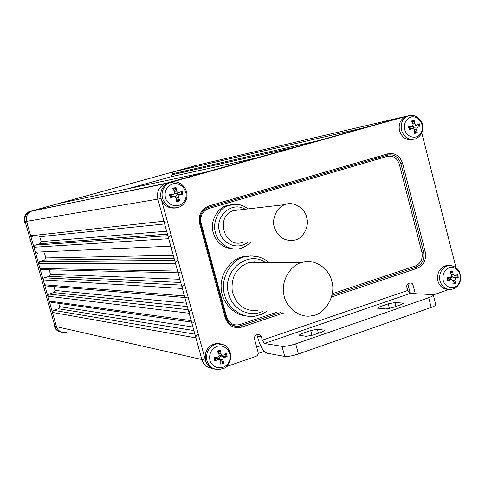 <?xml version="1.0" encoding="UTF-8"?>
<svg xmlns="http://www.w3.org/2000/svg" width="485" height="485" viewBox="0 0 485 485"><rect width="100%" height="100%" fill="white"/><g stroke="black" fill="none" stroke-linecap="round" stroke-linejoin="round"><path stroke-width="0.73" d="M367.066 127.028L173.036 171.92L171.987 173.903L318.075 140.735M412.862 139.498C406.515 140.662 402.059 137.752 399.501 130.756C398.312 124.093 400.41 119.322 405.787 116.455L168.004 183.118C162.026 186.549 159.735 191.702 161.111 198.577L205.446 360.331L201.851 359.518C203.391 364.611 206.865 367.569 212.278 368.394C206.865 367.569 203.391 364.611 201.851 359.518L56.496 326.672C57.824 330.552 60.625 332.522 64.905 332.589C60.625 332.522 57.824 330.552 56.496 326.672L52.441 312.419L195.922 337.887L201.851 359.518L157.855 199.129C156.479 192.309 158.765 187.204 164.694 183.803L32.325 210.884L59.455 203.373L205.749 172.181L166.276 183.227L402.526 117.127M30.652 235.795L26.548 221.348L157.855 199.129L163.906 221.196L30.652 235.795L32.737 236.971M166.961 223.009L165.088 222.767L163.906 221.196M168.713 238.705L170.762 246.192L35.308 252.17L33.914 247.259L168.713 238.705L168.889 236.783L170.296 235.534M173.806 247.974L171.939 247.75L170.762 246.192M175.552 263.634L177.595 271.097L39.958 268.502L38.564 263.61L175.552 263.634L175.758 261.664L177.219 260.427M180.547 272.879L178.722 272.612L177.595 271.097M182.366 288.478L184.403 295.911L44.59 284.804L43.201 279.918L182.366 288.478L182.572 286.508L184.027 285.259M187.222 297.693L185.47 297.378L184.403 295.911M189.156 313.225L191.187 320.633L49.215 301.064L47.827 296.189L189.156 313.225L189.362 311.261L190.811 310M193.873 322.416L192.187 322.058L191.187 320.633M195.922 337.887L196.122 335.923L197.571 334.65M258.159 353.474L264.252 351.364M403.265 303.307L402.55 303.04L402.762 303.859M173.036 171.92L197.85 165.052L401.762 117.303L367.26 126.961M260.609 345.744L256.686 347.096M295.68 147.003L172.217 174.752L171.987 173.903M172.217 174.752L171.163 176.74L257.068 157.813M127.949 188.768L171.163 176.74M58.691 303.325L59.637 306.665L58.503 308.775L53.58 310.303L52.441 312.419M49.215 301.064L51.058 302.246L191.587 322.095M53.944 286.599L55.041 290.466L53.902 292.57L48.973 294.074L47.827 296.189M44.59 284.804L46.524 285.98L184.84 297.493M49.191 269.842L50.434 274.225L49.294 276.329L44.347 277.808L43.201 279.918M39.958 268.502L41.977 269.672L178.068 272.819M44.432 253.055L45.814 257.947L44.675 260.045L39.709 261.5L38.564 263.61M35.308 252.17L37.393 253.334M39.582 236.256L41.189 241.627L40.103 243.706L34.999 245.18L33.914 247.259M31.992 210.951L31.24 211.266C27.184 213.527 25.62 216.892 26.548 221.348C25.62 216.892 27.184 213.527 31.24 211.266L169.604 182.542M407.891 284.368L407.315 284.349M395.93 306.387L394.942 302.561L388.255 303.846L389.449 308.442M380.313 308.545L379.84 306.738L388.255 303.846M379.84 306.738L377.409 308.133L385.502 308.933L392.323 307.635L400.871 304.677L403.259 303.289M394.942 302.561L402.55 303.04M302.41 335.814L301.815 333.589L299.039 335.171L306.193 336.335L312.983 335.08L322.016 331.952L324.75 330.376L324.198 330.115L324.392 330.867M318.396 333.207L317.36 329.285L324.198 330.115M317.36 329.285L310.697 330.534L311.988 335.396M301.815 333.589L310.697 330.534M256.723 334.814L257.389 336.087L261.379 336.693L260.651 335.341L259.614 334.589L258.402 334.365L256.589 334.856C254.874 335.662 254.182 337.057 254.504 339.033L258.056 352.177C258.384 354.147 257.687 355.541 255.971 356.36L226.319 366.636M410.292 293.51L408.073 284.889L413.044 285.053L412.353 283.725L411.371 283.004L408.722 283.24C407.182 283.974 406.557 285.283 406.854 287.162L407.709 290.479L410.055 293.498L264.428 343.465L262.312 340.167L407.709 290.479M257.389 336.087L258.317 339.536C260.706 347.23 263.616 351.783 267.053 353.201L284.713 356.439C287.963 356.711 292.534 355.893 298.427 353.983L431.195 307.429C434.233 306.356 435.754 305.441 435.766 304.677L433.293 295.019C433.275 295.747 431.741 296.644 428.698 297.711L431.195 307.429M298.427 353.983L295.717 343.835C289.818 345.732 285.247 346.569 282.009 346.345L264.428 343.465M295.717 343.835L428.698 297.711M410.055 293.498L431.735 294.528L433.293 295.019M413.044 285.053L415.281 293.746M433.25 294.941L449.098 289.454M455.955 267.556L421.75 132.835M205.446 360.331C206.786 364.987 209.914 367.927 214.825 369.152C209.914 367.927 206.786 364.987 205.446 360.331C204.331 351.334 207.792 345.732 215.825 343.513L220.281 343.792M261.379 336.693L262.312 340.167M175.558 208.016C168.465 208.665 163.651 205.513 161.111 198.577L157.855 199.129C156.479 192.309 158.765 187.204 164.694 183.803L171.163 182.221M407.655 283.925L408.073 284.889M161.111 198.577C159.735 191.702 162.026 186.549 168.004 183.118L169.362 182.839C163.372 186.282 161.069 191.448 162.451 198.347C165.731 206.277 171.217 209.247 178.916 207.247C183.094 205.47 185.719 202.293 186.786 197.716C188.453 187.598 179.201 179.844 171.035 182.251L169.362 182.839L174.576 181.839M172.636 183.936C181.087 181.481 189.52 192.048 184.827 200.317C180.675 208.92 167.78 206.695 165.385 197.644C164.269 190.926 166.682 186.361 172.636 183.936M173.194 194.346L169.429 194.727L170.362 198.135L174.357 196.364L176.388 198.098L176.455 201.796L179.65 200.881L178.341 196.267L179.523 194.873L182.984 194.533L182.063 191.145L179.062 192.709L178.116 192.733L176.825 191.563L175.988 187.465L172.787 188.368L174.624 191.636L174.127 193.994L171.035 195.328L169.429 194.727M170.362 198.135L170.999 197.722L171.326 196.376L171.035 195.328M179.65 200.881L179.104 200.093L176.407 198.541M179.274 192.618L177.189 193.6L177.462 194.594L182.984 194.533M174.254 190.951L175.916 188.398L175.988 187.465M173.472 194.303L171.06 195.346M171.332 196.34L172.781 196.213M175.121 196.425L177.462 194.594M177.189 193.6L174.564 193.527M410.85 117.049C418.034 114.957 425.26 124.863 421.289 132.387C417.779 140.238 406.788 137.922 404.72 129.537C403.75 123.329 405.787 119.164 410.85 117.049M411.953 126.488L408.552 126.821L409.358 129.974L412.899 128.373L414.681 130.01L414.56 133.472L417.276 132.69L416.433 129.507L417.476 127.064L420.095 126.912L419.295 123.766L416.948 125.094L415.784 124.906L414.966 123.76L414.111 120.262L411.395 121.032L413.159 124.021L412.608 126.282L409.182 127.567M409.358 129.974L409.831 129.634M409.116 126.846L409.825 129.628L409.116 126.846L408.552 126.821M417.276 132.69L416.736 131.981L414.669 131.186M416.845 125.13L413.941 126.282L414.172 127.203L419.185 126.955L418.507 124.227M412.48 122.802L413.978 121.141L414.111 120.262M412.183 126.452L409.195 127.646M412.899 128.373L409.613 128.519M412.123 128.41L414.172 127.203M413.941 126.282L412.068 126.5M448.455 289.375C443.09 289.242 439.562 286.399 437.852 280.851C436.821 272.928 439.549 267.872 446.03 265.683L448.867 265.592M449.189 267.744C456.203 265.289 463.26 274.74 459.386 282.409C455.967 290.376 445.242 288.648 443.217 280.439C442.265 274.334 444.254 270.103 449.189 267.744M450.371 277.444L447.024 277.82L447.813 280.9L451.626 279.245L453.038 280.791L452.887 284.101L455.536 283.185L454.748 280.209L455.918 277.699L458.289 277.305L457.507 274.231L455.197 275.832L453.257 274.352L452.444 271.024L449.789 271.927L451.547 274.934L450.711 277.371L447.564 277.838M447.813 280.9L448.255 280.494L447.558 277.766M455.536 283.185L453.032 281.464M452.099 276.262L452.299 277.08L458.289 277.305M450.613 273.279L452.305 271.855L452.444 271.024M447.637 278.566L448.243 278.626M450.183 278.978L450.583 277.79L452.299 277.08M454.7 275.898L451.699 276.317M216.977 346.387C225.21 343.513 233.43 353.547 228.865 361.986C224.828 370.722 212.26 369.182 209.926 360.343C208.829 353.747 211.181 349.097 216.977 346.387M217.644 357.105L213.94 357.536L214.849 360.858L219.341 359.046L220.76 360.658L220.79 364.168L223.9 363.095L222.639 359.494L223.136 357.803L227.144 356.639L226.24 353.329L223.312 355.208L221.694 354.887L221.093 353.898L220.323 350L217.207 351.061L219.25 355.008L218.935 356.329L217.644 357.105M214.849 360.858L215.455 360.361L215.322 357.378M223.9 363.095L220.73 360.385M221.312 355.256L221.524 356.099L227.144 356.639M218.292 352.977L220.238 350.879L220.323 350M215.552 358.142L216.637 357.766L217.807 358.318M219.402 359.058C218.953 357.342 219.656 356.36 221.524 356.099M222.282 355.232L219.262 355.317M245.161 209.241C231.988 200.948 214.57 216.061 219.547 231.763C222.542 244.555 238.462 250.333 247.829 242.179M306.641 217.286C304.95 207.913 292.873 200.911 285.034 204.609C276.917 206.931 271.424 219.111 274.389 227.513C278.445 237.608 285.362 241.779 295.135 240.026C303.367 238.347 309.648 225.919 306.641 217.286M235.122 249.005C223.47 248.678 216.055 242.821 212.885 231.442C210.302 221.433 217.086 208.465 226.252 205.707L231.654 204.579M265.483 262.427C247.265 249.769 221.499 271.509 228.671 294.074C232.418 309.715 250.248 318.184 263.422 310.97M331.716 281.082C329.363 268.472 313.892 258.262 302.355 262.343C290.854 264.519 280.706 281.021 283.822 294.377C285.362 307.078 299.706 318.706 312.019 315.711C325.108 314.686 336.59 295.025 331.716 281.082M247.126 316.038C233.291 315.341 221.851 301.791 221.275 288.969C219.553 274.728 230.605 259.305 242.324 256.874L250.072 255.989M30.919 211.175L197.85 165.052L29.84 211.551C25.802 213.806 24.244 217.147 25.165 221.584L54.963 326.326C55.914 329.467 58.127 331.413 61.613 332.158C58.127 331.413 55.914 329.467 54.963 326.326L56.496 326.672L26.548 221.348L25.165 221.584C24.244 217.147 25.802 213.806 29.84 211.551L31.125 211.114M196.189 165.44L195 165.779M66.748 332.225L64.905 332.589M39.794 236.722L164.67 223.967M166.652 231.206L41.189 241.627M40.043 243.725L167.452 234.116L40.103 243.706M167.883 235.68L35.066 245.155M174.673 260.445L39.709 261.5M173.26 255.286L45.814 257.947M44.675 260.045L174.097 258.347M179.838 279.275L50.434 274.225M49.294 276.329L180.723 282.5M181.445 285.119L44.347 277.808M186.398 303.186L55.041 290.466M53.902 292.57L187.325 306.562M188.186 309.703L48.973 294.074M192.933 327.005L59.637 306.665M58.503 308.775L193.903 330.54M194.909 334.201L53.58 310.303M282.009 346.345L284.713 356.439M331.516 296.99L417.403 268.217C423.86 265.156 426.467 259.687 425.212 251.806L402.586 163.372C399.889 155.831 395.026 152.629 388.018 153.763L208.708 206.016C201.233 209.156 198.201 214.988 199.608 223.512L225.24 317.82C228.283 325.702 233.709 328.812 241.506 327.145L283.846 312.958M199.608 223.512L200.329 223.209C199.008 215.958 201.499 210.745 207.81 207.58L208.592 207.325L208.708 206.016M331.946 295.329L416.476 267.053C422.344 264.276 424.714 259.311 423.575 252.145L400.95 163.772C398.494 156.922 394.081 154.012 387.715 155.048L208.592 207.325L208.471 208.629L387.412 156.334L388.018 153.763M387.412 156.334C393.141 155.4 397.106 158.013 399.319 164.172L402.586 163.372M399.319 164.172L421.938 252.491L425.212 251.806M421.938 252.491C422.962 258.935 420.834 263.404 415.554 265.895L417.403 268.217M225.955 317.511C228.162 323.744 232.479 326.672 238.899 326.296L280.275 312.613M276.711 312.267L239.875 324.568L241.506 327.145M200.341 223.264L226.01 317.433L225.24 317.82M200.39 223.124L201.051 222.906C199.899 215.952 202.378 211.193 208.471 208.629M415.554 265.895L332.267 293.71M239.875 324.568C233.509 325.92 229.078 323.38 226.598 316.947L225.949 317.214M226.598 316.947L201.051 222.906M401.762 117.303L406.685 116.151M170.999 197.722L170.18 194.721M179.104 200.093L176.455 200.899M181.196 191.599L182.008 194.582M173.23 189.12L175.916 188.398M173.794 196.534L171.326 196.376M179.868 194.806L177.583 194.594M178.444 197.51L176.376 197.989M176.679 191.054L174.497 191.399M401.501 130.332C404.205 137.54 408.788 140.426 415.257 138.977C420.343 136.758 422.841 132.678 422.762 126.749C423.399 122.481 416.663 113.369 408.807 115.66L407.8 115.982C402.411 118.861 400.313 123.645 401.501 130.332M410.28 115.381L405.787 116.455M416.736 131.981L414.614 132.66M411.807 121.686L413.978 121.141M412.468 128.519L409.437 128.683M417.633 127.046L414.311 127.191M416.433 129.507L414.681 129.944M414.911 123.523L413.087 123.887M439.95 280.906C441.865 286.841 445.654 289.66 451.311 289.369C455.33 288.623 458.21 286.229 459.95 282.191C460.38 279.948 462.108 278.705 458.865 270.685C456.112 267.005 452.541 265.344 448.152 265.689L446.964 266.004C441.168 268.775 438.834 273.74 439.95 280.906M451.335 265.653L446.03 265.683M454.997 282.458L452.954 283.24M456.767 274.777L457.391 277.353M450.159 272.521L452.305 271.855M450.874 279.427L447.703 278.936M455.918 277.699L452.438 277.087M454.748 280.209L452.966 280.281M453.257 274.352L451.232 274.352M206.925 360.664C208.883 366.611 213 369.6 219.262 369.618C224.658 367.333 225.683 370.54 230.636 359.258C232.169 351.94 226.071 345.241 224.021 344.926L217.328 343.786L215.207 344.289C208.404 347.466 205.64 352.922 206.925 360.664M223.827 344.835L215.825 343.513M215.455 360.361L214.655 357.457M223.355 362.295L220.802 363.229M225.44 353.868L226.18 356.681M217.601 351.74L220.238 350.879M218.232 359.239L215.552 358.197M224.149 357.215L221.645 356.111M222.76 359.967L220.493 359.779M221.039 353.662L218.468 353.292M242.621 242.415L242.494 242.451C224.294 248.575 214.922 216.534 233.218 210.66L239.681 209.878C236.34 209.769 234.188 210.029 233.218 210.66M237.013 204.318L228.617 205.404C218.838 208.101 212.006 222.67 215.522 232.667C217.589 243.506 231.424 251.964 241.033 248.265L246.38 245.889L250.903 242.039M258.05 310.449L257.838 310.485C244.658 311.382 236.128 304.98 232.248 291.279C230.927 276.965 236.486 267.387 248.938 262.531L254.473 261.797L259.73 262.44L254.328 261.779L248.938 262.531M257.111 256.541L250.739 255.947L244.755 256.838C230.818 259.172 219.372 280.263 224.628 294.838C227.277 307.92 242.858 319.069 255.613 315.984L261.476 314.292L266.871 311.303M25.984 224.452L24.614 221.675C23.692 217.256 25.244 213.915 29.276 211.672C25.996 212.242 21.922 219.323 26.014 224.561M194.079 166.003L195.455 165.621M60.51 331.928C57.266 331.043 55.211 329.127 54.344 326.187L54.053 323.137M366.836 127.082L172.896 171.969M257.353 157.734L171.29 176.698M34.999 245.18L167.889 235.704M232.861 325.568L238.899 326.296C232.624 326.835 228.326 323.883 226.01 317.433L200.414 223.221C199.105 215.801 201.572 210.587 207.81 207.58M174.357 196.364L171.848 196.128M179.747 194.818L177.34 194.606M417.476 127.064L413.947 127.228M448.255 280.488L447.564 277.772M451.626 279.245L447.77 278.542M219.341 359.046L216.637 357.766M285.034 204.609L233.394 210.605M248.181 208.889C243.864 205.767 239.681 204.221 235.631 204.246L226.252 205.707M302.355 262.343L249.193 262.464M268.951 262.415C261.742 256.589 253.673 254.728 244.755 256.838L242.324 256.874M53.999 322.949C54.205 327.096 55.478 329.733 57.836 330.867"/></g></svg>
